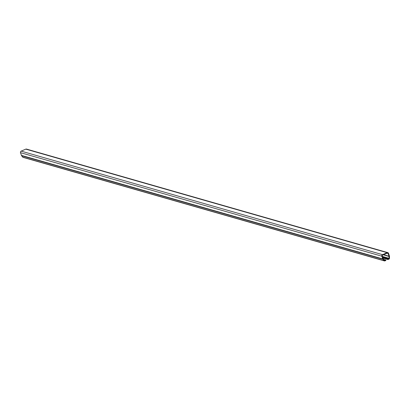 <?xml version="1.0" encoding="UTF-8"?>
<svg xmlns="http://www.w3.org/2000/svg" width="410" height="410" viewBox="0 0 410 410"><rect width="100%" height="100%" fill="white"/><g stroke="black" fill="none" stroke-linecap="round" stroke-linejoin="round"><path stroke-width="0.61" d="M387.814 252.627L26.486 149.086A1.189 1.092 106 0 0 25.789 149.137L21.166 151.126A1.189 1.092 106 0 0 20.5 152.663L21.417 155.385A1.189 1.092 106 0 0 21.607 155.733L22.709 157.117A0.871 0.799 106 0 0 23.093 157.373L384.416 260.914A0.871 0.799 -74 0 1 384.037 260.657L382.93 259.274A1.189 1.092 -74 0 1 382.745 258.925L381.828 256.204A1.189 1.092 -74 0 1 382.494 254.661L387.117 252.673A1.189 1.092 -74 0 1 388.521 253.324L389.438 256.045A1.189 1.092 -74 0 1 389.5 256.445L389.485 258.31A0.871 0.799 -74 0 1 388.952 259.146L387.973 259.566L387.829 259.13L388.803 258.71A0.395 0.364 106 0 0 389.049 258.331L389.059 256.465A0.712 0.656 106 0 0 389.023 256.224L388.106 253.503A0.712 0.656 106 0 0 387.265 253.113L382.643 255.102A0.712 0.656 106 0 0 382.238 256.024L383.155 258.746A0.712 0.656 106 0 0 383.268 258.956L384.375 260.34A0.395 0.364 106 0 0 384.78 260.437L385.759 260.017L385.902 260.458L384.928 260.878A0.871 0.799 -74 0 1 384.416 260.914M382.802 257.69L387.829 259.13M387.973 259.566L382.945 258.126M383.632 259.412L385.759 260.017M382.54 256.916L388.803 258.71M382.371 256.419L389.049 258.331M383.304 254.815L389.059 256.465M383.627 254.677L389.023 256.224M387.06 253.201L388.106 253.503M384.36 260.319L384.78 260.437M22.709 157.117L384.037 260.657M21.607 155.733L382.93 259.274M21.417 155.385L382.745 258.925M20.5 152.663L381.828 256.204M21.166 151.126L382.494 254.661M25.789 149.137L387.117 252.673"/></g></svg>
